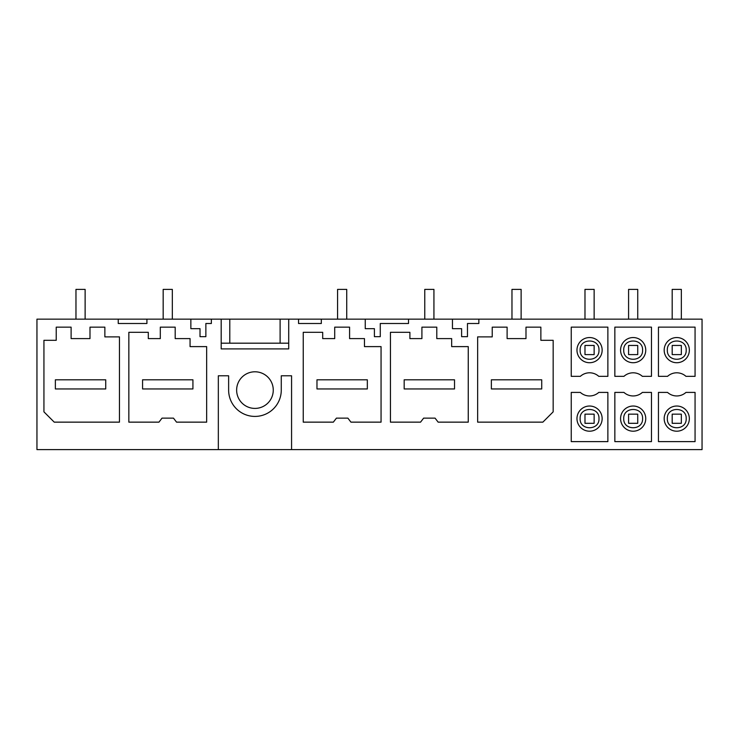 <?xml version="1.0" encoding="UTF-8"?>
<svg xmlns="http://www.w3.org/2000/svg" width="739" height="739" viewBox="0 0 739 739"><rect width="100%" height="100%" fill="white"/><g stroke="black" fill="none" stroke-linecap="round" stroke-linejoin="round"><path stroke-width="1.11" d="M146.922 319.146L221.192 319.146L221.192 348.9L288.709 348.9L288.709 319.146L298.547 319.146L298.547 323.506L321.317 323.506L321.317 319.146L365.251 319.146L365.251 328.661L374.405 328.661L374.405 336.67L380.271 336.67L380.271 323.506L408.519 323.506L408.519 319.146L452.453 319.146L452.453 328.661L461.607 328.661L461.607 336.67L467.473 336.67L467.473 323.506L478.854 323.506L478.854 319.146L702.05 319.146L702.05 449.608L291.572 449.608L291.572 375.791L281.273 375.791L281.273 390.1A26.318 26.318 -0 0 1 254.946 416.417A26.318 26.318 -0 0 1 228.628 390.1L228.628 375.791L218.328 375.791L218.328 449.608L36.95 449.608L36.95 319.146L118.24 319.146L118.24 323.506L146.922 323.506L146.922 319.146L118.24 319.146M288.709 319.146L221.192 319.146M321.317 319.146L298.547 319.146M408.519 319.146L365.251 319.146M478.854 319.146L452.453 319.146M71.11 327.155L56.229 327.155L56.229 340.319L43.934 340.319L43.934 411.845L54.233 422.145L119.459 422.145L119.459 336.882L104.864 336.882L104.864 327.155L89.992 327.155L89.992 338.601L71.11 338.601L71.11 327.155L56.229 327.155M89.992 338.601L71.11 338.601M104.864 327.155L89.992 327.155M211.354 319.146L211.354 323.506L205.867 323.506L205.867 336.67L200.01 336.67L200.01 328.661L190.856 328.661L190.856 319.146M614.848 392.409L614.848 441.617L651.465 441.617L651.465 392.409L642.367 392.409A13.736 13.736 -0 0 1 623.947 392.409L614.848 392.409M364.466 338.601L349.584 338.601L364.466 338.601L364.466 346.609L381.056 346.609L381.056 422.145L350.942 422.145L347.875 418.135L336.43 418.135L333.354 422.145L303.239 422.145L303.239 332.31L322.694 332.31L322.694 338.601L334.712 338.601L322.694 338.601M334.712 327.155L349.584 327.155L334.712 327.155L334.712 338.601M349.584 338.601L349.584 327.155M420.556 422.145L423.632 418.135L435.068 418.135L438.144 422.145L468.258 422.145L468.258 346.609L451.668 346.609L451.668 338.601L436.786 338.601L436.786 327.155L421.914 327.155L421.914 338.601L409.896 338.601L409.896 332.31L390.441 332.31L390.441 422.145L420.556 422.145M421.914 327.155L436.786 327.155M507.111 327.155L492.229 327.155L507.111 327.155L507.111 338.601L525.992 338.601L507.111 338.601M492.229 327.155L492.229 336.882L477.643 336.882L477.643 422.145L542.869 422.145L553.169 411.845L553.169 340.319L540.865 340.319L540.865 327.155L525.992 327.155L525.992 338.601M160.308 338.601L148.299 338.601L148.299 332.31L128.845 332.31L128.845 422.145L158.959 422.145L162.026 418.135L173.471 418.135L176.547 422.145L206.661 422.145L206.661 346.609L190.062 346.609L190.062 338.601L175.189 338.601L175.189 327.155L160.308 327.155L160.308 338.601L148.299 338.601M160.308 327.155L175.189 327.155M607.874 327.137L607.874 376.345L598.775 376.345A13.736 13.736 -0 0 0 580.346 376.345L571.247 376.345L571.247 327.137L607.874 327.137M607.874 392.409L607.874 441.617L571.247 441.617L571.247 392.409L580.346 392.409A13.736 13.736 -0 0 0 598.775 392.409L607.874 392.409M685.968 376.345L695.066 376.345L695.066 327.137L658.449 327.137L658.449 376.345L667.548 376.345A13.736 13.736 -0 0 1 685.968 376.345M695.066 441.617L658.449 441.617L658.449 392.409L667.548 392.409A13.736 13.736 -0 0 0 685.968 392.409L695.066 392.409L695.066 441.617M614.848 376.345L623.947 376.345A13.736 13.736 -0 0 1 642.367 376.345L651.465 376.345L651.465 327.137L614.848 327.137L614.848 376.345M236.637 390.1A18.309 18.309 -0 0 0 254.946 408.408A18.309 18.309 -0 0 0 273.264 390.1A18.309 18.309 -0 0 0 254.946 371.791A18.309 18.309 -0 0 0 236.637 390.1M218.328 449.608L291.572 449.608M272.118 449.608L237.782 449.608M190.062 338.601L175.189 338.601M540.865 327.155L525.992 327.155M553.169 340.319L540.865 340.319M451.668 338.601L436.786 338.601M421.914 338.601L409.896 338.601M276.275 348.9L288.709 348.9L288.709 343.182L221.192 343.182L221.192 348.9L233.626 348.9M664.176 418.616A12.591 12.591 0 0 0 676.758 431.207A12.591 12.591 0 0 0 689.348 418.616A12.591 12.591 0 0 0 676.758 406.025A12.591 12.591 0 0 0 664.176 418.616M667.335 350.138C666.754 362.295 686.762 362.295 686.189 350.138C686.762 337.982 666.754 337.982 667.335 350.138M686.189 418.616C686.762 406.459 666.754 406.459 667.335 418.616C666.754 430.772 686.762 430.772 686.189 418.616M664.176 350.138A12.591 12.591 0 0 0 676.758 362.729A12.591 12.591 0 0 0 689.348 350.138A12.591 12.591 0 0 0 676.758 337.547A12.591 12.591 0 0 0 664.176 350.138M620.575 418.616A12.591 12.591 0 0 0 633.157 431.207A12.591 12.591 0 0 0 645.747 418.616A12.591 12.591 0 0 0 633.157 406.025A12.591 12.591 0 0 0 620.575 418.616M642.588 418.616C643.161 406.459 623.153 406.459 623.734 418.616C623.153 430.772 643.161 430.772 642.588 418.616M623.734 350.138C623.153 362.295 643.161 362.295 642.588 350.138C643.161 337.982 623.153 337.982 623.734 350.138M620.575 350.138A12.591 12.591 0 0 0 633.157 362.729A12.591 12.591 0 0 0 645.747 350.138A12.591 12.591 0 0 0 633.157 337.547A12.591 12.591 0 0 0 620.575 350.138M580.133 418.616C579.552 430.772 599.569 430.772 598.987 418.616C599.569 406.459 579.552 406.459 580.133 418.616M602.146 418.616A12.591 12.591 0 0 0 589.556 406.025A12.591 12.591 0 0 0 576.974 418.616A12.591 12.591 0 0 0 589.556 431.207A12.591 12.591 0 0 0 602.146 418.616M580.133 350.138C579.552 362.295 599.569 362.295 598.987 350.138C599.569 337.982 579.552 337.982 580.133 350.138M576.974 350.138A12.591 12.591 0 0 0 589.556 362.729A12.591 12.591 0 0 0 602.146 350.138A12.591 12.591 0 0 0 589.556 337.547A12.591 12.591 0 0 0 576.974 350.138M85.124 319.146L85.124 289.392L75.969 289.392L75.969 319.146M55.37 379.8L105.723 379.8L105.723 388.954L55.37 388.954L55.37 379.8M346.73 319.146L346.73 289.392L337.575 289.392L337.575 319.146M316.976 379.8L367.329 379.8L367.329 388.954L316.976 388.954L316.976 379.8M433.932 319.146L433.932 289.392L424.768 289.392L424.768 319.146M404.178 379.8L454.522 379.8L454.522 388.954L404.178 388.954L404.178 379.8M172.326 319.146L172.326 289.392L163.171 289.392L163.171 319.146M142.572 379.8L192.925 379.8L192.925 388.954L142.572 388.954L142.572 379.8M521.124 319.146L521.124 289.392L511.97 289.392L511.97 319.146M491.37 379.8L541.724 379.8L541.724 388.954L491.37 388.954L491.37 379.8M594.138 414.154L594.138 423.308L584.983 423.308L584.983 414.154L594.138 414.154M594.138 319.146L594.138 289.392L584.983 289.392L584.983 319.146M584.983 354.6L584.983 345.446L594.138 345.446L594.138 354.6L584.983 354.6M637.739 414.154L637.739 423.308L628.584 423.308L628.584 414.154L637.739 414.154M637.739 319.146L637.739 289.392L628.584 289.392L628.584 319.146M628.584 354.6L628.584 345.446L637.739 345.446L637.739 354.6L628.584 354.6M681.34 414.154L681.34 423.308L672.185 423.308L672.185 414.154L681.34 414.154M681.34 319.146L681.34 289.392L672.185 289.392L672.185 319.146M672.185 354.6L672.185 345.446L681.34 345.446L681.34 354.6L672.185 354.6M229.792 319.146L229.792 343.182M280.109 319.146L280.109 343.182"/></g></svg>
